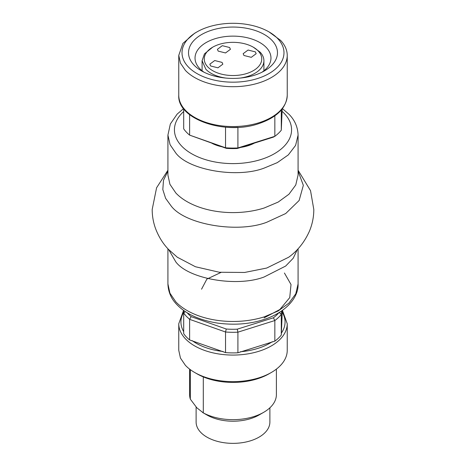 <?xml version="1.0" encoding="UTF-8"?>
<svg xmlns="http://www.w3.org/2000/svg" width="466" height="466" viewBox="0 0 466 466"><rect width="100%" height="100%" fill="white"/><g stroke="black" fill="none" stroke-linecap="round" stroke-linejoin="round"><path stroke-width="0.7" d="M211.989 143.307A31.455 18.162 0 0 0 221.793 146.761M240.776 147.39A31.455 18.162 0 0 0 254.419 143.091M221.006 272.424L206.863 279.111L201.545 289.205M239.984 78.096A30.913 17.848 0 0 0 263.913 60.708A30.913 17.848 0 0 0 260.139 52.157L253.329 47.2A28.746 16.595 180 0 1 258.234 50.986A28.746 16.595 180 0 1 246.764 73.506A28.746 16.595 180 0 1 207.766 66.883A28.746 16.595 180 0 1 212.671 47.2A28.746 16.595 180 0 1 253.329 47.2M212.671 47.2L204.446 53.875L202.093 60.708L205.861 69.253A30.913 17.848 0 0 0 226.016 78.096M222.049 62.386L222.841 64.18L217.942 67.826L210.62 65.98L209.828 64.18L214.727 60.539L222.049 62.386M255.38 51.889L256.172 53.689L251.273 57.33L243.951 55.483L243.159 53.689L248.058 50.043L255.38 51.889M229.621 47.515L230.42 49.314L225.521 52.955L218.199 51.114L217.401 49.314L222.299 45.674L229.621 47.515M269.884 407.808L269.884 422.068A36.884 21.29 180 0 1 242.11 442.7A36.884 21.29 180 0 1 200.625 432.262A36.884 21.29 180 0 1 196.116 422.068L196.116 407.022M274.841 115.848L274.841 136.317L237.91 147.943L237.27 148.491L273.402 137.115L274.841 136.317A53.153 30.686 0 0 0 281.289 130.212L282.18 108.928M237.27 148.491A50.98 29.434 180 0 1 226.272 148.339L225.532 147.774A53.153 30.686 0 0 0 237.91 147.943L237.91 127.346A53.153 30.686 0 0 1 225.532 127.166M225.532 127.189L225.532 147.774L189.621 135.123L226.272 148.339M183.691 108.764L183.691 128.849A53.153 30.686 0 0 0 186.336 132.082A53.153 30.686 0 0 0 189.621 135.123L189.621 114.688M281.289 110.023L281.289 130.212M196.949 31.921L194.648 33.249L182.893 43.408L178.763 55.39L180.447 63.131L185.386 70.383A54.237 31.315 0 0 0 246.403 85.732A54.237 31.315 0 0 0 287.237 55.39A54.237 31.315 0 0 0 280.614 40.396L269.051 31.921A50.98 29.434 180 0 1 277.759 38.637A50.98 29.434 180 0 1 257.413 78.573A50.98 29.434 180 0 1 188.241 66.83A50.98 29.434 180 0 1 196.949 31.921A50.98 29.434 180 0 1 269.051 31.921M272.045 40.437A44.474 25.677 0 0 0 211.704 30.191A44.474 25.677 0 0 0 193.955 65.03A44.474 25.677 0 0 0 201.551 70.89A44.474 25.677 0 0 0 264.449 70.89A44.474 25.677 0 0 0 272.045 40.437M261.968 72.218A37.967 21.919 0 0 0 270.967 58.046A37.967 21.919 0 0 0 266.331 47.555A37.967 21.919 0 0 0 223.622 36.808A37.967 21.919 0 0 0 195.033 58.046A37.967 21.919 0 0 0 199.669 68.543A37.967 21.919 0 0 0 204.032 72.218M281.289 335.042A53.153 30.686 180 0 1 274.841 341.147L274.841 320.538A53.153 30.686 0 0 0 281.289 314.439L281.289 335.042L282.309 310.478M237.91 352.779A53.153 30.686 180 0 1 225.532 352.605L225.532 331.996A53.153 30.686 0 0 0 237.91 332.171L237.91 352.779L274.841 341.147M183.796 310.548L183.691 313.07L186.336 316.309L189.621 319.344L189.621 339.953L225.532 352.605M189.621 339.953A53.153 30.686 180 0 1 186.336 336.918A53.153 30.686 180 0 1 183.691 333.679L183.691 313.07L185.311 311.585M287.237 323.753L287.237 350.327A54.237 31.315 180 0 1 271.352 372.468A54.237 31.315 180 0 1 194.648 372.468A54.237 31.315 180 0 1 185.386 365.321L180.447 358.063L178.763 350.327L178.763 323.753A54.237 31.315 180 0 0 185.386 338.753A54.237 31.315 180 0 0 227.757 354.923A54.237 31.315 180 0 0 258.974 351.248A54.237 31.315 180 0 0 287.237 323.753L282.425 310.391M279.128 312.371L281.289 314.439L281.429 311.09M237.91 332.171L274.841 320.538L273.402 317.795L237.27 329.171L237.91 332.171M189.621 319.344L225.532 331.996L226.272 329.019L191.136 316.641L189.621 319.344M191.136 316.641A50.98 29.434 180 0 1 188.241 313.938A50.98 29.434 180 0 1 187.215 312.791M194.648 372.468L196.949 373.796A50.98 29.434 0 0 0 269.051 373.796L271.352 372.468M278.785 312.797A50.98 29.434 180 0 1 273.402 317.795M237.27 329.171A50.98 29.434 180 0 1 226.272 329.019M190.326 369.655L190.326 399.141A43.39 25.053 180 0 1 189.61 394.609L189.61 369.113M203.298 376.907L203.298 412.876L196.815 407.779L190.326 399.141M276.39 369.113L276.39 394.609A43.39 25.053 180 0 1 263.68 412.323A43.39 25.053 180 0 1 203.298 412.876M202.617 412.497L206.921 414.979A36.884 21.29 0 0 0 259.079 414.979L263.68 412.323M183.691 111.537A58.576 33.82 0 0 0 181.577 145.986A58.576 33.82 0 0 0 261.047 159.477A58.576 33.82 0 0 0 284.423 113.593A58.576 33.82 0 0 0 282.081 111.333M282.425 108.613L289.153 114.438C294.815 120.234 297.791 127.119 298.083 135.105L295.601 145.386L288.326 154.893L277.299 162.634L264.164 168.092C237.287 178.466 188.73 170.224 175.863 153.098L170.073 144.705L167.917 135.105L170.346 123.979L177.162 114.106L183.575 108.613M167.917 135.105L167.917 175.024L169.933 184.309L175.863 193.017A65.083 37.577 0 0 0 264.164 208.011L278.179 202.075L288.967 194.206L295.764 184.973L298.083 175.024L298.083 135.105M167.917 171.162L163.496 180.255L162.815 189.546L165.616 198.33L171.22 206.071C185.13 224.583 237.637 233.501 266.698 222.282L285.699 213.539L299.137 200.496L303.337 185.334L298.083 171.162M298.083 170.236L310.537 190.664L313.81 209.502C313.793 217.005 312.331 224.245 309.418 231.218C304.519 242.134 297.599 250.807 288.67 257.238L266.698 268.055L244.592 272.464L219.305 272.243L195.435 266.744L177.33 257.238L168.523 249.421C162.943 243.671 158.586 236.635 155.458 228.323C153.297 222.282 152.207 216.008 152.19 209.502L156.582 187.786L167.917 170.236M168.634 249.537L175.863 261.974C188.73 279.099 237.287 287.341 264.164 276.967L285.664 266.057L293.201 258.257L297.366 249.537M298.083 283.899C298.718 298.788 283.811 313.496 263.005 319.798C249.199 324.179 233.996 325.268 217.383 323.078C199.39 320.13 185.876 313.956 176.847 304.566C171.185 298.77 168.209 291.885 167.917 283.899L169.933 293.184L175.863 301.892A65.083 37.577 0 0 0 264.164 316.886L278.179 310.95L288.967 303.081L295.764 293.842L298.083 283.899L298.083 248.768M284.423 273.018L291.011 284.522L289.741 297.617L279.845 309.517L264.106 317.87M227.757 126.414A54.237 31.315 0 0 0 258.974 122.739A54.237 31.315 0 0 0 287.237 95.25C286.462 107.978 276.915 117.467 258.583 123.706C224.659 135.484 177.004 118.917 178.763 95.25A54.237 31.315 0 0 0 185.386 110.244A54.237 31.315 0 0 0 227.757 126.414M282.239 312.208A52.07 30.063 180 0 1 281.359 333.126M272.278 341.718A52.07 30.063 180 0 1 257.931 348.376A52.07 30.063 180 0 1 240.468 351.737M223.045 351.492A52.07 30.063 180 0 1 192.109 340.594M183.691 331.641A52.07 30.063 180 0 1 183.726 312.272M167.917 283.899L167.917 248.768M202.087 70.774L202.087 60.708M263.913 70.774L263.913 60.708M287.237 95.25L287.237 55.39M178.763 95.25L178.763 55.39M183.575 310.391L178.763 323.753"/></g></svg>
